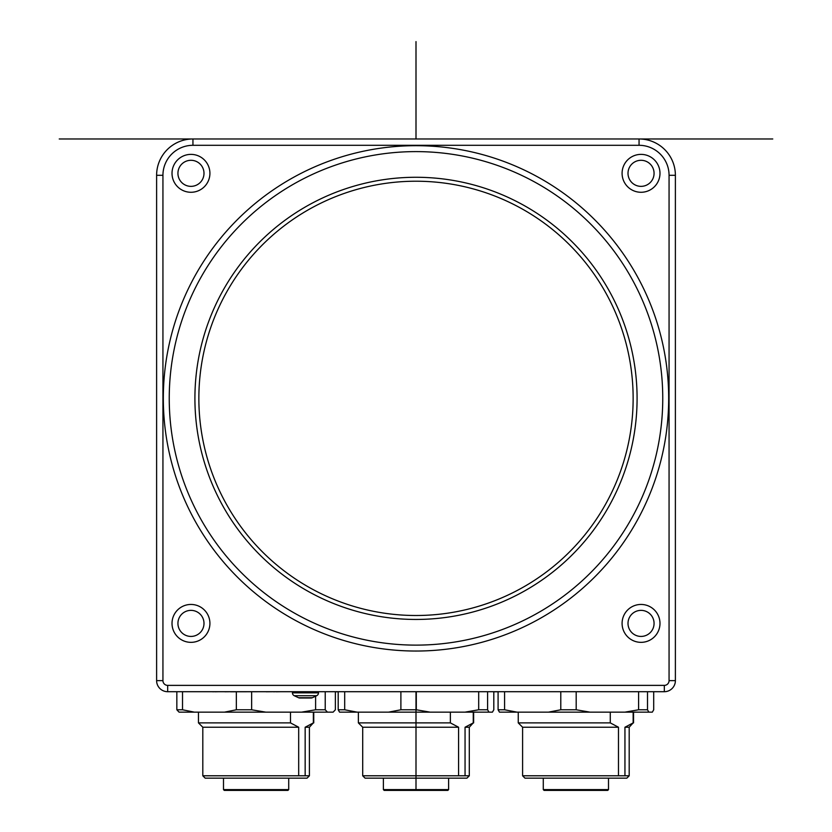<?xml version="1.0" encoding="UTF-8"?>
<svg xmlns="http://www.w3.org/2000/svg" width="832" height="832" viewBox="0 0 832 832"><rect width="100%" height="100%" fill="white"/><g stroke="black" fill="none" stroke-linecap="round" stroke-linejoin="round"><path stroke-width="1.25" d="M664.331 691.704A11.055 11.055 0 0 0 675.386 680.649L675.386 175.302A36.317 36.317 0 0 0 639.059 138.975L192.941 138.975A36.317 36.317 0 0 0 156.614 175.302L156.614 680.649A11.055 11.055 0 0 0 167.669 691.704L664.331 691.704L664.331 685.381L167.669 685.381A4.742 4.742 0 0 1 162.937 680.649L162.937 175.302A30.004 30.004 0 0 1 192.941 145.298L639.059 145.298A30.004 30.004 0 0 1 669.063 175.302L669.063 680.649A4.742 4.742 0 0 1 664.331 685.381M622.086 173.326A18.949 18.949 0 0 1 641.035 154.378A18.949 18.949 0 0 1 659.984 173.326A18.949 18.949 0 0 1 641.035 192.275A18.949 18.949 0 0 1 622.086 173.326M172.016 173.326A18.949 18.949 0 0 1 190.965 154.378A18.949 18.949 0 0 1 209.914 173.326A18.949 18.949 0 0 1 190.965 192.275A18.949 18.949 0 0 1 172.016 173.326M172.016 623.397A18.949 18.949 0 0 1 190.965 604.448A18.949 18.949 0 0 1 209.914 623.397A18.949 18.949 0 0 1 190.965 642.346A18.949 18.949 0 0 1 172.016 623.397M622.086 623.397A18.949 18.949 0 0 1 641.035 604.448A18.949 18.949 0 0 1 659.984 623.397A18.949 18.949 0 0 1 641.035 642.346A18.949 18.949 0 0 1 622.086 623.397M227.521 566.644A252.668 252.668 0 0 0 584.282 586.841A252.668 252.668 0 0 0 604.479 230.079A252.668 252.668 0 0 0 247.718 209.882A252.668 252.668 0 0 0 227.521 566.644A252.668 252.668 0 0 0 584.282 586.841A252.668 252.668 0 0 0 604.479 230.079A252.668 252.668 0 0 0 247.718 209.882A252.668 252.668 0 0 0 227.521 566.644M251.077 545.605A221.094 221.094 0 0 1 268.757 233.438A221.094 221.094 0 0 1 580.923 251.118A221.094 221.094 0 0 1 563.243 563.285A221.094 221.094 0 0 1 251.077 545.605M254.02 542.974A217.142 217.142 0 0 1 271.388 236.382A217.142 217.142 0 0 1 577.98 253.75A217.142 217.142 0 0 1 560.612 560.342A217.142 217.142 0 0 1 254.02 542.974M628.004 173.326A13.031 13.031 0 0 1 641.035 160.295A13.031 13.031 0 0 1 654.066 173.326A13.031 13.031 0 0 1 641.035 186.358A13.031 13.031 0 0 1 628.004 173.326M177.934 173.326A13.031 13.031 0 0 1 190.965 160.295A13.031 13.031 0 0 1 203.996 173.326A13.031 13.031 0 0 1 190.965 186.358A13.031 13.031 0 0 1 177.934 173.326M177.934 623.397A13.031 13.031 0 0 1 190.965 610.366A13.031 13.031 0 0 1 203.996 623.397A13.031 13.031 0 0 1 190.965 636.428A13.031 13.031 0 0 1 177.934 623.397M628.004 623.397A13.031 13.031 0 0 1 641.035 610.366A13.031 13.031 0 0 1 654.066 623.397A13.031 13.031 0 0 1 641.035 636.428A13.031 13.031 0 0 1 628.004 623.397M498.087 691.704L498.087 709.779L504.587 709.779L504.587 691.704M560.789 691.704L560.789 709.779L548.392 712.15L499.46 712.15L498.087 709.779M504.587 709.779L516.984 712.15M576.191 691.704L576.191 709.779L560.789 709.779M638.591 691.704L638.591 709.779L624.832 712.15L548.392 712.15M576.191 709.779L589.95 712.15M647.504 691.704L647.504 709.779L638.591 709.779M653.702 691.704L653.702 709.779L652.33 712.15L624.832 712.15M647.504 709.779L648.866 712.15M633.152 712.15L633.152 722.894L624.946 727.23L624.946 775.788L618.478 775.788L618.478 727.23L610.272 722.894L518.253 722.894L518.253 712.15M610.272 722.894L610.272 712.15M624.946 727.23L629.19 727.23L633.152 722.894M618.478 775.788L522.6 775.788L522.6 727.23L618.478 727.23M624.946 775.788L629.19 775.788L626.829 778.159L524.961 778.159L522.6 775.788M543.286 789.61L608.504 789.61L607.714 790.4L544.076 790.4L543.286 789.61L543.286 778.159M559.988 790.4L591.802 790.4M338.198 691.704L338.198 709.779L344.687 709.779L344.687 691.704M400.889 691.704L400.889 709.779L388.492 712.15L339.56 712.15L338.198 709.779M344.687 709.779L357.084 712.15M416.302 691.704L416.302 709.779L400.889 709.779M478.691 691.704L478.691 709.779L464.932 712.15L388.492 712.15M416.302 709.779L430.061 712.15M487.604 691.704L487.604 709.779L478.691 709.779M493.802 691.704L493.802 709.779L492.44 712.15L464.932 712.15M487.604 709.779L488.977 712.15M473.262 712.15L473.262 722.894L465.057 727.23L465.057 775.788L458.578 775.788L458.578 727.23L450.372 722.894L358.363 722.894L358.363 712.15M450.372 722.894L450.372 712.15M465.057 727.23L469.3 727.23L473.262 722.894M458.578 775.788L362.7 775.788L365.071 778.159L466.929 778.159L469.3 775.788L465.057 775.788M362.7 775.788L362.7 727.23L458.578 727.23M383.386 789.61L448.614 789.61L447.824 790.4L384.176 790.4L383.386 789.61L383.386 778.159M176.842 691.704L176.842 709.779L182.52 709.779L182.52 691.704M236.35 691.777L236.35 709.779L224.474 712.15L179.078 712.15L176.842 709.779M182.52 709.779L194.397 712.15M251.649 691.777L251.649 709.779L236.35 709.779M315.609 696.197L315.609 709.779L301.506 712.15L224.474 712.15M251.649 709.779L265.762 712.15M325.229 691.704L325.229 709.779L315.609 709.779M335.369 691.704L335.369 709.779L333.133 712.15L301.506 712.15M325.229 709.779L327.465 712.15M313.362 712.15L313.362 722.894L305.157 727.23L305.157 775.788L298.688 775.788L298.688 727.23L290.482 722.894L198.463 722.894L198.463 712.15M290.482 722.894L290.482 712.15M305.157 727.23L309.4 727.23L313.362 722.894M298.688 775.788L202.81 775.788L202.81 727.23L298.688 727.23M305.157 775.788L309.4 775.788L307.039 778.159L205.171 778.159L202.81 775.788M223.496 789.61L288.714 789.61L287.924 790.4L224.286 790.4L223.496 789.61L223.496 778.159M294.247 695.708A3.162 3.162 -90 0 1 292.427 692.848L292.427 691.704L292.427 692.848A3.162 3.162 -90 0 0 294.247 695.708A3.162 3.162 -90 0 1 292.427 692.848L318.479 692.848A3.162 3.162 90 0 1 316.659 695.708A3.162 3.162 90 0 0 318.479 692.848A3.162 3.162 90 0 1 316.659 695.708L294.247 695.708L298.563 697.726A3.162 3.162 0 0 0 299.905 698.017L311.012 698.017L299.905 698.017M498.087 691.777L493.802 691.777M219.929 691.704L224.983 691.704M230.537 691.704L224.983 691.777M212.753 691.704L209.165 691.704M215.093 691.704L212.753 691.777M218.681 691.704L215.093 691.777M338.198 691.777L335.369 691.777M266.261 691.704L230.537 691.777M273.593 691.704L266.261 691.777M275.933 691.704L273.593 691.777M281.237 691.704L276.245 691.777M298.563 697.726L312.343 697.726A3.162 3.162 89.9 0 1 311.012 698.017M772.762 138.975L639.059 138.975L639.059 145.298M192.941 145.298L192.941 138.975L59.238 138.975M416 790.4L416 691.704M416 138.975L416 41.6M167.669 691.704L167.669 685.381M675.386 680.649L669.063 680.649M669.063 175.302L675.386 175.302M156.614 175.302L162.937 175.302M162.937 680.649L156.614 680.649M231.93 562.702A246.75 246.75 0 0 0 580.341 582.431A246.75 246.75 0 0 0 600.07 234.031A246.75 246.75 0 0 0 251.659 214.302A246.75 246.75 0 0 0 231.93 562.702M633.537 722.894L633.537 712.15M522.6 727.23L518.253 722.894M608.504 789.61L608.504 778.159M629.19 775.788L629.19 727.23M473.637 722.894L473.637 712.15M469.3 775.788L469.3 727.23M362.7 727.23L358.363 722.894M448.614 789.61L448.614 778.159M313.747 722.894L313.747 712.15M202.81 727.23L198.463 722.894M288.714 789.61L288.714 778.159M309.4 775.788L309.4 727.23M318.479 692.848L318.479 691.704M312.343 697.726L316.659 695.708"/></g></svg>
